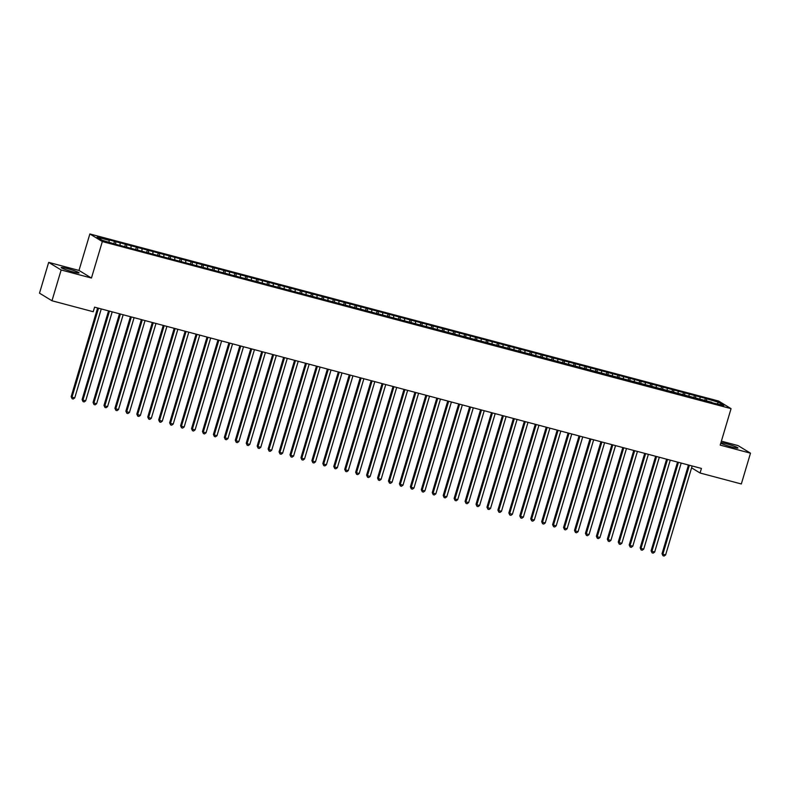 <?xml version="1.0" encoding="UTF-8"?>
<svg xmlns="http://www.w3.org/2000/svg" width="790" height="790" viewBox="0 0 790 790"><rect width="100%" height="100%" fill="white"/><g stroke="black" fill="none" stroke-linecap="round" stroke-linejoin="round"><path stroke-width="1.19" d="M72.749 271.829A9.312 0.83 16.6 0 0 79.049 272.886A9.312 0.83 16.6 0 0 67.496 268.62A9.312 0.83 16.6 0 0 61.195 267.563A9.312 0.83 16.6 0 0 72.749 271.829M720.766 443.21A9.312 0.83 16.6 0 0 731.688 446.943A9.312 0.83 16.6 0 0 737.979 447.999A9.312 0.83 16.6 0 0 726.425 443.743A9.312 0.83 16.6 0 0 720.954 442.588M48.674 262.379L61.146 269.983L91.452 278.041L78.99 270.437L48.674 262.379L39.5 293.159L51.972 300.763L93.22 311.724L94.583 307.162L701.431 468.44L700.068 473.003L741.326 483.964L750.5 453.184L738.028 445.58L721.379 441.156M78.99 270.437L89.862 233.958L718.594 401.043L731.066 408.647L102.335 241.552L89.862 233.958M687.774 464.816L688.238 465.794M717.172 403.7L718.624 402.308L705.391 398.377L278.653 284.963L107.953 239.607L109.148 240.328L109.148 242.115M718.624 402.308L723.818 405.468L711.533 402.614M109.148 240.328L97.111 237.138L102.305 240.298L115.538 244.228L711.78 402.268M115.715 242.076L115.705 244.268M120.09 243.241L120.09 245.433M126.657 244.989L126.647 247.181M131.031 246.144L131.031 248.346M137.598 247.892L137.598 250.084M141.973 249.057L141.973 251.25M148.54 250.805L148.54 252.998M152.914 251.961L152.914 254.163M159.481 253.709L159.481 255.901M163.856 254.874L163.856 257.066M170.423 256.622L170.423 258.814M174.797 257.777L174.797 259.979M181.364 259.525L181.364 261.717M185.739 260.69L185.739 262.882M192.306 262.438L192.306 264.63M196.69 263.593L196.68 265.796M203.247 265.341L203.247 267.534M207.632 266.507L207.622 268.699M214.189 268.245L214.189 270.447M218.573 269.41L218.563 271.602M225.13 271.158L225.13 273.35M229.515 272.323L229.505 274.515M236.082 274.061L236.072 276.263M240.456 275.226L240.446 277.418M247.023 276.974L247.013 279.166M251.398 278.139L251.388 280.332M257.965 279.877L257.955 282.079M262.339 281.043L262.329 283.235M268.906 282.79L268.896 284.983M273.281 283.956L273.271 286.148M279.848 285.694L279.838 287.896M284.222 286.859L284.222 289.051M290.789 288.607L290.779 290.799M295.164 289.772L295.164 291.964M301.731 291.51L301.721 293.712M306.105 292.675L306.105 294.868M312.672 294.423L312.662 296.615M317.047 295.588L317.047 297.781M323.614 297.326L323.614 299.519M327.988 298.492L327.988 300.684M334.555 300.24L334.555 302.432M338.93 301.395L338.93 303.597M345.497 303.143L345.497 305.335M349.871 304.308L349.871 306.5M356.438 306.056L356.438 308.248M360.813 307.211L360.813 309.413M367.38 308.959L367.38 311.151M371.754 310.124L371.754 312.317M378.321 311.872L378.321 314.065M382.706 313.028L382.696 315.23M389.263 314.776L389.263 316.968M393.647 315.941L393.637 318.133M400.204 317.689L400.204 319.881M404.589 318.844L404.579 321.046M411.156 320.592L411.146 322.784M415.53 321.757L415.52 323.949M422.097 323.505L422.087 325.697M426.472 324.66L426.462 326.863M433.038 326.408L433.029 328.601M437.413 327.574L437.403 329.766M443.98 329.312L443.97 331.514M448.355 330.477L448.345 332.669M454.922 332.225L454.912 334.417M459.296 333.39L459.296 335.582M465.863 335.128L465.853 337.33M470.238 336.293L470.238 338.485M476.805 338.041L476.795 340.233M481.179 339.206L481.179 341.399M487.746 340.944L487.736 343.146M492.121 342.11L492.121 344.302M498.688 343.857L498.688 346.05M503.062 345.023L503.062 347.215M509.629 346.761L509.629 348.963M514.004 347.926L514.004 350.118M520.571 349.674L520.571 351.866M524.945 350.839L524.945 353.031M531.512 352.577L531.512 354.779M535.887 353.742L535.887 355.935M542.454 355.49L542.454 357.682M546.828 356.655L546.828 358.848M553.395 358.393L553.395 360.586M557.78 359.559L557.77 361.751M564.337 361.307L564.337 363.499M568.721 362.472L568.711 364.664M575.278 364.21L575.278 366.402M579.663 365.375L579.653 367.567M586.22 367.123L586.22 369.315M590.604 368.278L590.594 370.48M597.171 370.026L597.161 372.218M601.545 371.191L601.536 373.384M608.112 372.939L608.102 375.132M612.487 374.095L612.477 376.297M619.054 375.843L619.044 378.035M623.429 377.008L623.419 379.2M629.995 378.756L629.986 380.948M634.37 379.911L634.36 382.113M640.937 381.659L640.927 383.851M645.312 382.824L645.312 385.016M651.878 384.572L651.869 386.764M656.253 385.727L656.253 387.93M662.82 387.475L662.81 389.668M667.195 388.641L667.195 390.833M673.761 390.379L673.761 392.581M678.136 391.544L678.136 393.736M684.703 393.292L684.703 395.484M689.077 394.457L689.077 396.649M695.644 396.195L695.644 398.397M700.019 397.36L700.019 399.552M706.586 399.108L706.586 401.3M61.146 269.983L51.972 300.763M731.066 408.647L720.194 445.125L750.5 453.184M91.452 278.041L102.335 241.552M691.586 467.828L700.068 473.003M705.391 398.377L704.789 400.412M694.45 395.474L693.837 397.508M683.508 392.561L682.896 394.595M672.567 389.658L671.954 391.692M661.625 386.745L661.013 388.779M650.683 383.841L650.071 385.875M639.742 380.928L639.13 382.962M628.801 378.025L628.188 380.059M617.849 375.112L617.247 377.146M606.908 372.209L606.305 374.243M595.966 369.295L595.364 371.33M585.025 366.392L584.422 368.426M574.083 363.479L573.481 365.513M563.142 360.576L562.539 362.61M552.2 357.663L551.598 359.697M541.259 354.759L540.656 356.794M530.317 351.846L529.715 353.881M519.376 348.943L518.773 350.977M508.434 346.03L507.822 348.074M497.493 343.127L496.88 345.161M486.551 340.223L485.939 342.258M475.61 337.31L474.997 339.344M464.668 334.407L464.056 336.441M453.727 331.494L453.114 333.528M442.785 328.591L442.173 330.625M431.834 325.678L431.231 327.712M420.892 322.774L420.29 324.809M409.951 319.861L409.348 321.895M399.009 316.958L398.407 318.992M388.068 314.045L387.465 316.079M377.126 311.142L376.524 313.176M366.185 308.228L365.582 310.263M355.243 305.325L354.641 307.359M344.302 302.412L343.699 304.446M333.36 299.509L332.748 301.543M322.419 296.596L321.807 298.63M311.477 293.692L310.865 295.727M300.536 290.779L299.924 292.813M289.594 287.876L288.982 289.91M278.653 284.963L278.041 286.997M267.711 282.06L267.099 284.094M256.76 279.156L256.157 281.191M245.818 276.243L245.216 278.278M234.877 273.34L234.275 275.374M223.935 270.427L223.333 272.461M212.994 267.524L212.392 269.558M202.052 264.611L201.45 266.645M191.111 261.707L190.508 263.741M180.169 258.794L179.567 260.828M169.228 255.891L168.625 257.925M158.286 252.978L157.684 255.012M147.345 250.075L146.733 252.109M136.403 247.161L135.791 249.196M125.462 244.258L124.85 246.292M114.52 241.345L113.908 243.379M688.475 464.994L662.04 553.691L662.879 554.205L689.403 465.241M665.615 554.936L664.104 556.042L663.008 555.755L662.879 554.205L665.615 554.936L692.139 465.972M663.008 555.755L662.04 553.691M677.534 462.091L651.098 550.788L651.938 551.302L678.462 462.338M654.673 552.022L653.162 553.138L652.066 552.842L651.938 551.302L654.673 552.022L681.197 463.059M652.066 552.842L651.098 550.788M666.592 459.188L640.157 547.875L640.996 548.388L667.52 459.425M643.731 549.119L642.211 550.225L641.125 549.939L640.996 548.388L643.731 549.119L670.256 460.155M641.125 549.939L640.157 547.875M655.651 456.274L629.205 544.972L630.055 545.485L656.579 456.521M632.79 546.206L631.269 547.322L630.183 547.026L630.055 545.485L632.79 546.206L659.314 457.242M630.183 547.026L629.205 544.972M644.709 453.371L618.264 542.058L619.113 542.572L645.627 453.608M621.849 543.303L620.328 544.409L619.242 544.122L619.113 542.572L621.849 543.303L648.363 454.339M619.242 544.122L618.264 542.058M633.768 450.458L607.322 539.155L608.172 539.669L634.686 450.705M610.907 540.399L609.386 541.505L608.29 541.209L608.172 539.669L610.907 540.399L637.421 451.436M608.29 541.209L607.322 539.155M622.826 447.555L596.381 536.242L597.23 536.756L623.745 447.792M599.966 537.486L598.445 538.592L597.349 538.306L597.23 536.756L599.966 537.486L626.48 448.523M597.349 538.306L596.381 536.242M611.885 444.642L585.439 533.339L586.289 533.852L612.803 444.889M589.024 534.583L587.503 535.689L586.407 535.403L586.289 533.852L589.024 534.583L615.538 445.619M586.407 535.403L585.439 533.339M600.943 441.738L574.498 530.426L575.347 530.939L601.862 441.975M578.082 531.67L576.562 532.776L575.466 532.49L575.347 530.939L578.082 531.67L604.597 442.706M575.466 532.49L574.498 530.426M590.002 438.825L563.556 527.523L564.396 528.036L590.92 439.072M567.131 528.767L565.62 529.873L564.524 529.586L564.396 528.036L567.131 528.767L593.655 439.803M564.524 529.586L563.556 527.523M579.06 435.922L552.615 524.619L553.454 525.133L579.979 436.169M556.19 525.854L554.679 526.97L553.583 526.673L553.454 525.133L556.19 525.854L582.714 436.89M553.583 526.673L552.615 524.619M568.119 433.009L541.673 521.706L542.513 522.22L569.037 433.256M545.248 522.95L543.737 524.056L542.641 523.77L542.513 522.22L545.248 522.95L571.772 433.987M542.641 523.77L541.673 521.706M557.177 430.106L530.732 518.803L531.571 519.316L558.096 430.353M534.307 520.037L532.796 521.153L531.7 520.857L531.571 519.316L534.307 520.037L560.831 431.073M531.7 520.857L530.732 518.803M546.226 427.193L519.79 515.89L520.63 516.403L547.154 427.439M523.365 517.134L521.854 518.24L520.758 517.954L520.63 516.403L523.365 517.134L549.889 428.17M520.758 517.954L519.79 515.89M535.284 424.289L508.849 512.987L509.688 513.5L536.212 424.536M512.424 514.221L510.913 515.337L509.817 515.04L509.688 513.5L512.424 514.221L538.948 425.257M509.817 515.04L508.849 512.987M524.343 421.376L497.907 510.073L498.747 510.587L525.271 421.623M501.482 511.318L499.971 512.424L498.875 512.137L498.747 510.587L501.482 511.318L528.006 422.354M498.875 512.137L497.907 510.073M513.401 418.473L486.966 507.17L487.805 507.684L514.33 418.72M490.541 508.405L489.03 509.52L487.934 509.224L487.805 507.684L490.541 508.405L517.065 419.441M487.934 509.224L486.966 507.17M502.46 415.56L476.024 504.257L476.864 504.771L503.388 415.807M479.599 505.501L478.088 506.607L476.992 506.321L476.864 504.771L479.599 505.501L506.123 416.537M476.992 506.321L476.024 504.257M491.518 412.656L465.083 501.354L465.922 501.867L492.447 412.903M468.658 502.588L467.137 503.704L466.051 503.408L465.922 501.867L468.658 502.588L495.182 413.624M466.051 503.408L465.083 501.354M480.577 409.743L454.141 498.441L454.981 498.954L481.505 409.99M457.716 499.685L456.195 500.791L455.109 500.505L454.981 498.954L457.716 499.685L484.24 410.721M455.109 500.505L454.141 498.441M469.635 406.84L443.19 495.537L444.039 496.051L470.554 407.087M446.775 496.772L445.254 497.888L444.168 497.591L444.039 496.051L446.775 496.772L473.289 407.808M444.168 497.591L443.19 495.537M458.694 403.927L432.249 492.624L433.098 493.138L459.612 404.174M435.833 493.869L434.312 494.975L433.216 494.688L433.098 493.138L435.833 493.869L462.348 404.905M433.216 494.688L432.249 492.624M447.752 401.024L421.307 489.721L422.156 490.235L448.671 401.271M424.892 490.955L423.371 492.071L422.275 491.775L422.156 490.235L424.892 490.955L451.406 401.992M422.275 491.775L421.307 489.721M436.811 398.121L410.365 486.808L411.215 487.321L437.729 398.358M413.95 488.052L412.429 489.158L411.333 488.872L411.215 487.321L413.95 488.052L440.465 399.088M411.333 488.872L410.365 486.808M425.869 395.207L399.424 483.905L400.273 484.418L426.788 395.454M403.009 485.139L401.488 486.255L400.392 485.959L400.273 484.418L403.009 485.139L429.523 396.175M400.392 485.959L399.424 483.905M414.928 392.304L388.483 480.992L389.322 481.505L415.846 392.541M392.057 482.236L390.546 483.342L389.45 483.055L389.322 481.505L392.057 482.236L418.582 393.272M389.45 483.055L388.483 480.992M403.986 389.391L377.541 478.088L378.38 478.602L404.905 389.638M381.116 479.332L379.605 480.438L378.509 480.142L378.38 478.602L381.116 479.332L407.64 390.369M378.509 480.142L377.541 478.088M393.045 386.488L366.6 475.175L367.439 475.689L393.963 386.725M370.174 476.419L368.663 477.525L367.567 477.239L367.439 475.689L370.174 476.419L396.699 387.456M367.567 477.239L366.6 475.175M382.103 383.575L355.658 472.272L356.497 472.785L383.022 383.822M359.233 473.516L357.722 474.622L356.626 474.336L356.497 472.785L359.233 473.516L385.757 384.552M356.626 474.336L355.658 472.272M371.152 380.671L344.716 469.359L345.556 469.872L372.08 380.908M348.291 470.603L346.78 471.709L345.684 471.423L345.556 469.872L348.291 470.603L374.816 381.639M345.684 471.423L344.716 469.359M360.21 377.758L333.775 466.456L334.614 466.969L361.139 378.005M337.35 467.7L335.839 468.806L334.743 468.519L334.614 466.969L337.35 467.7L363.874 378.736M334.743 468.519L333.775 466.456M349.269 374.855L322.834 463.552L323.673 464.066L350.197 375.102M326.408 464.787L324.897 465.903L323.801 465.606L323.673 464.066L326.408 464.787L352.933 375.823M323.801 465.606L322.834 463.552M338.327 371.942L311.892 460.639L312.731 461.153L339.256 372.189M315.467 461.883L313.956 462.989L312.86 462.703L312.731 461.153L315.467 461.883L341.991 372.92M312.86 462.703L311.892 460.639M327.386 369.039L300.95 457.736L301.79 458.249L328.314 369.286M304.525 458.97L303.014 460.086L301.918 459.79L301.79 458.249L304.525 458.97L331.05 370.006M301.918 459.79L300.95 457.736M316.444 366.125L290.009 454.823L290.848 455.336L317.373 366.372M293.584 456.067L292.063 457.173L290.977 456.887L290.848 455.336L293.584 456.067L320.108 367.103M290.977 456.887L290.009 454.823M305.503 363.222L279.068 451.92L279.907 452.433L306.431 363.469M282.642 453.154L281.122 454.27L280.035 453.974L279.907 452.433L282.642 453.154L309.166 364.19M280.035 453.974L279.068 451.92M294.561 360.309L268.116 449.006L268.965 449.52L295.48 360.556M271.701 450.251L270.18 451.357L269.094 451.07L268.965 449.52L271.701 450.251L298.225 361.287M269.094 451.07L268.116 449.006M283.62 357.406L257.175 446.103L258.024 446.617L284.538 357.653M260.759 447.338L259.238 448.453L258.152 448.157L258.024 446.617L260.759 447.338L287.274 358.374M258.152 448.157L257.175 446.103M272.678 354.493L246.233 443.19L247.082 443.704L273.597 354.74M249.818 444.434L248.297 445.54L247.201 445.254L247.082 443.704L249.818 444.434L276.332 355.47M247.201 445.254L246.233 443.19M261.737 351.59L235.292 440.287L236.141 440.8L262.655 351.836M238.876 441.521L237.356 442.637L236.259 442.341L236.141 440.8L238.876 441.521L265.391 352.557M236.259 442.341L235.292 440.287M250.795 348.676L224.35 437.374L225.199 437.887L251.714 348.923M227.935 438.618L226.414 439.724L225.318 439.438L225.199 437.887L227.935 438.618L254.449 349.654M225.318 439.438L224.35 437.374M239.854 345.773L213.409 434.47L214.248 434.984L240.772 346.02M216.993 435.705L215.472 436.821L214.376 436.524L214.248 434.984L216.993 435.705L243.508 346.741M214.376 436.524L213.409 434.47M228.912 342.86L202.467 431.557L203.306 432.071L229.831 343.107M206.042 432.801L204.531 433.907L203.435 433.621L203.306 432.071L206.042 432.801L232.566 343.838M203.435 433.621L202.467 431.557M217.971 339.957L191.526 428.654L192.365 429.168L218.889 340.204M195.1 429.888L193.589 431.004L192.493 430.708L192.365 429.168L195.1 429.888L221.625 340.925M192.493 430.708L191.526 428.654M207.029 337.044L180.584 425.741L181.424 426.254L207.948 337.291M184.159 426.985L182.648 428.091L181.552 427.805L181.424 426.254L184.159 426.985L210.683 338.021M181.552 427.805L180.584 425.741M196.088 334.14L169.643 422.838L170.482 423.351L197.006 334.387M173.217 424.072L171.707 425.188L170.61 424.892L170.482 423.351L173.217 424.072L199.742 335.108M170.61 424.892L169.643 422.838M185.137 331.237L158.701 419.925L159.541 420.438L186.065 331.474M162.276 421.169L160.765 422.275L159.669 421.988L159.541 420.438L162.276 421.169L188.8 332.205M159.669 421.988L158.701 419.925M174.195 328.324L147.76 417.021L148.599 417.535L175.123 328.571M151.334 418.266L149.823 419.372L148.727 419.075L148.599 417.535L151.334 418.266L177.859 329.302M148.727 419.075L147.76 417.021M163.254 325.421L136.818 414.108L137.657 414.622L164.182 325.658M140.393 415.352L138.882 416.458L137.786 416.172L137.657 414.622L140.393 415.352L166.917 326.389M137.786 416.172L136.818 414.108M152.312 322.508L125.877 411.205L126.716 411.718L153.24 322.755M129.451 412.449L127.941 413.555L126.844 413.259L126.716 411.718L129.451 412.449L155.976 323.485M126.844 413.259L125.877 411.205M141.37 319.604L114.935 408.292L115.775 408.805L142.299 319.841M118.51 409.536L116.999 410.642L115.903 410.356L115.775 408.805L118.51 409.536L145.034 320.572M115.903 410.356L114.935 408.292M130.429 316.691L103.994 405.389L104.833 405.902L131.357 316.938M107.568 406.633L106.048 407.739L104.961 407.452L104.833 405.902L107.568 406.633L134.093 317.669M104.961 407.452L103.994 405.389M119.488 313.788L93.042 402.475L93.892 402.999L120.416 314.035M96.627 403.72L95.106 404.836L94.02 404.539L93.892 402.999L96.627 403.72L123.151 314.756M94.02 404.539L93.042 402.475M108.546 310.875L82.101 399.572L82.95 400.086L109.464 311.122M85.685 400.816L84.165 401.922L83.078 401.636L82.95 400.086L85.685 400.816L112.2 311.853M83.078 401.636L82.101 399.572M97.605 307.972L71.159 396.669L72.008 397.182L98.523 308.219M74.744 397.903L73.223 399.019L72.127 398.723L72.008 397.182L74.744 397.903L101.258 308.939M72.127 398.723L71.159 396.669"/></g></svg>
